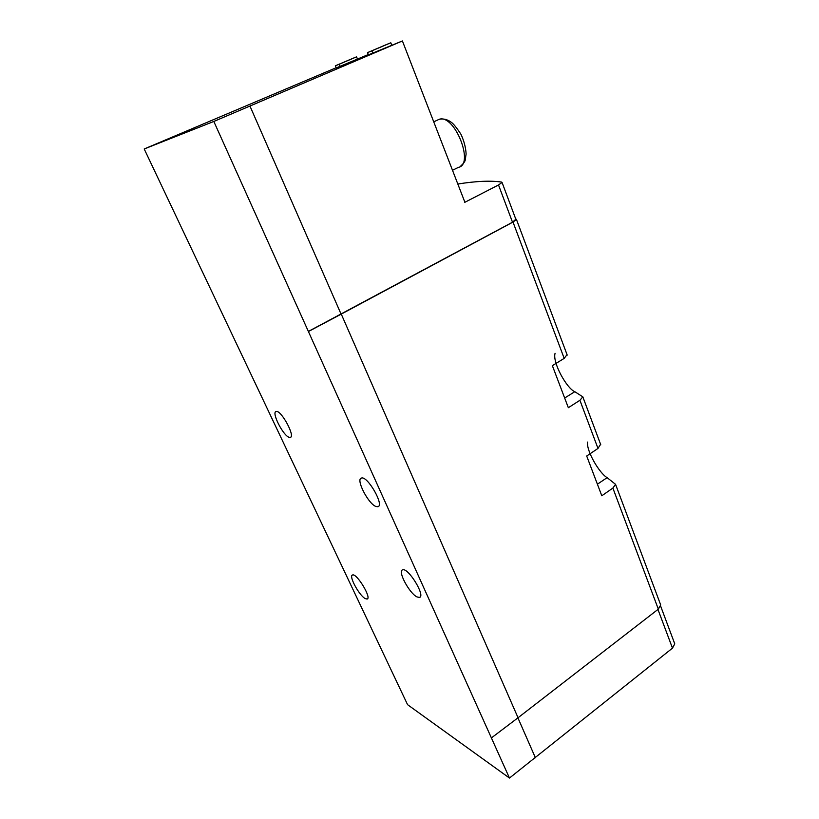 <?xml version="1.0" encoding="UTF-8"?>
<svg xmlns="http://www.w3.org/2000/svg" width="819" height="819" viewBox="0 0 819 819"><rect width="100%" height="100%" fill="white"/><g stroke="black" fill="none" stroke-linecap="round" stroke-linejoin="round"><path stroke-width="1.23" d="M336.138 67.752L144.205 148.976L213.82 121.458L509.469 778.05L672.481 648.136L674.754 643.847L674.446 643.038M509.469 778.05L407.575 704.678L144.205 148.976M357.432 58.988L356.572 56.849L352.61 58.466L335.35 65.807L336.21 67.936L368.284 54.556M391.717 45.106L390.806 42.783L386.343 44.615L367.506 52.621L368.417 54.883L402.405 40.95L464.875 202.221M213.82 121.458L402.262 41.022M491.513 737.827L518.048 717.751L341.267 314.097L308.558 331.46M341.267 314.097L513.011 222.072L516.431 219.39L515.683 218.857M513.011 222.072L564.189 358.374L567.035 354.637M564.189 358.374L552.364 365.663L568.345 407.708L579.913 400.286L597.993 448.433L586.701 456.019L601.801 495.782L612.878 488.073L658.333 609.141L518.048 717.751M555.077 353.296C552.221 362.326 566.85 388.626 574.805 391.697L582.831 396.857L579.913 400.286M587.52 442.086C586.414 451.402 599.662 473.505 607.125 477.651L615.55 484.326L612.878 488.073M658.333 609.141L660.698 604.985L660.411 604.207M597.993 448.433L600.562 444.246M375.962 506.5L377.876 506.726C384.695 505.62 367.485 475.573 361.455 478.05C355.446 478.88 368.263 503.931 375.962 506.5M417.004 596.928L419.523 597.43C425.829 596.13 408.118 567.25 402.631 569.86C397.328 570.771 409.346 593.355 417.004 596.928M365.202 598.587L367.107 599.047C371.959 598.167 356.674 572.942 352.528 574.989C348.413 575.583 359.091 595.433 365.202 598.587M289.199 437.326L290.254 437.418C295.772 436.824 281.019 409.654 276.167 411.507C271.099 411.977 283.19 435.851 289.199 437.326M457.831 184.029C476.085 181.101 490.704 180.456 501.668 182.094L502.057 182.453L498.515 184.971L464.762 202.344M308.364 331.439L512.51 222.225L515.827 219.246M249.938 106.04L341.062 314.087M390.806 42.783L371.867 50.839L372.768 53.122M367.506 52.621L371.867 50.839M356.572 56.849L339.199 64.23L340.08 66.37M335.35 65.807L339.199 64.23M535.411 757.79L517.915 717.854M564.66 398.034L574.805 391.697M597.399 484.203L607.125 477.651M498.515 184.971L512.51 222.225M452.497 170.28L458.435 167.352C474.631 164.609 454.75 114.036 439.26 119.257L437.1 120.27M672.481 648.136L657.954 609.438M516.431 219.39L567.219 355.118M615.55 484.326L660.698 604.985M582.831 396.857L600.777 444.83M290.776 437.111L290.254 437.418M420.137 597.01L419.523 597.43M378.603 506.275L377.876 506.726M502.057 182.453L515.939 219.543M460.309 166.482C466.81 160.329 464.834 160.493 466.113 154.044C465.786 147.615 464.076 141.032 460.954 134.285C456.613 127.631 453.296 123.567 451.023 122.092C447.266 119.4 443.345 118.448 439.26 119.257L433.742 121.847M674.754 643.847L660.636 606.121"/></g></svg>
